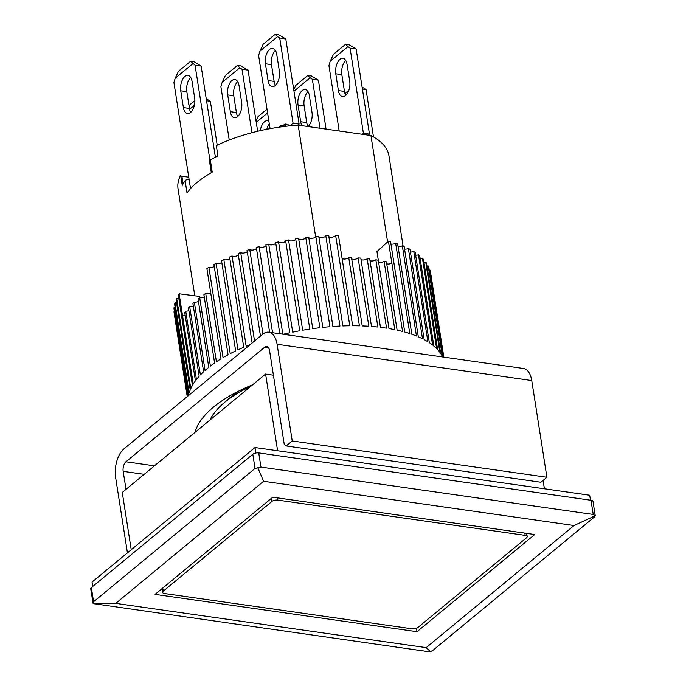 <?xml version="1.0" encoding="UTF-8"?>
<svg xmlns="http://www.w3.org/2000/svg" width="686" height="686" viewBox="0 0 686 686"><rect width="100%" height="100%" fill="white"/><g stroke="black" fill="none" stroke-linecap="round" stroke-linejoin="round"><path stroke-width="1.03" d="M373.458 136.883L366.05 89.54L362.088 87.036M366.05 89.54L362.397 89.017M348.84 90.312L344.955 93.519M199.763 297.733L199.557 296.412L179.115 293.788L182.553 315.706A3.61 1.535 171.1 0 0 185.16 315.277M226.697 400.71A106.742 45.448 -8.9 0 1 230.925 396.928A106.742 45.448 -8.9 0 1 239.551 390.651M250.184 344.629A129.817 55.274 171.1 0 0 246.18 346.233L232.048 255.972A129.817 55.274 171.1 0 0 229.596 257.001L243.727 347.262A129.817 55.274 171.1 0 0 237.965 349.826L223.833 259.565A129.817 55.274 171.1 0 0 221.518 260.663L235.65 350.915A129.817 55.274 171.1 0 0 230.23 353.633L216.099 263.373A129.817 55.274 171.1 0 0 213.929 264.522L228.069 354.782A129.817 55.274 171.1 0 0 223.027 357.62L208.896 267.36A129.817 55.274 171.1 0 0 206.898 268.56L221.029 358.821A129.817 55.274 171.1 0 0 216.407 361.771L205.706 293.437A129.817 55.274 171.1 0 0 203.879 294.68L214.581 363.014A129.817 55.274 171.1 0 0 210.396 366.067L199.695 297.724A129.817 55.274 171.1 0 0 198.065 299.002L208.767 367.344A129.817 55.274 171.1 0 0 207.489 368.382A129.817 55.274 171.1 0 0 205.045 370.466L194.344 302.123A129.817 55.274 171.1 0 0 192.912 303.426L203.613 371.769A129.817 55.274 171.1 0 0 200.389 374.942L189.688 306.608A129.817 55.274 171.1 0 0 188.453 307.928L199.154 376.271A129.817 55.274 171.1 0 0 196.436 379.487L185.734 311.144A129.817 55.274 171.1 0 0 184.723 312.482L195.424 380.816A129.817 55.274 171.1 0 0 193.238 384.049L179.115 293.788M430.748 274.331A3.61 1.535 171.1 0 0 430.851 274.323L443.825 357.123M443.713 357.106L430.276 271.304A129.817 55.274 171.1 0 0 429.925 270.07L443.55 357.089M442.856 356.986L428.784 267.154A129.817 55.274 171.1 0 0 428.201 265.971L442.341 356.231A129.817 55.274 171.1 0 0 440.652 353.436L426.521 263.175A129.817 55.274 171.1 0 0 425.714 262.043L439.846 352.304A129.817 55.274 171.1 0 0 437.625 349.646L423.485 259.385A129.817 55.274 171.1 0 0 422.456 258.313L436.596 348.574A129.817 55.274 171.1 0 0 433.844 346.061L419.712 255.801A129.817 55.274 171.1 0 0 418.469 254.798L432.6 345.058A129.817 55.274 171.1 0 0 429.342 342.708L415.21 252.448A129.817 55.274 171.1 0 0 413.761 251.513L427.893 341.774A129.817 55.274 171.1 0 0 424.145 339.613L410.014 249.352A129.817 55.274 171.1 0 0 408.367 248.504L422.499 338.764A129.817 55.274 171.1 0 0 418.289 336.792L404.157 246.531A129.817 55.274 171.1 0 0 402.322 245.76L416.453 336.02A129.817 55.274 171.1 0 0 411.806 334.262L397.666 244.002A129.817 55.274 171.1 0 0 395.659 243.324L409.791 333.585A129.817 55.274 171.1 0 0 404.731 332.041L390.591 241.781A129.817 55.274 171.1 0 0 388.422 241.189L402.553 331.449A129.817 55.274 171.1 0 0 397.117 330.137L386.415 261.795A129.817 55.274 -8.9 0 0 384.091 261.297L394.793 329.64A129.817 55.274 171.1 0 0 389.005 328.56L378.303 260.226A129.817 55.274 -8.9 0 0 375.842 259.822L386.544 328.165A129.817 55.274 171.1 0 0 380.447 327.333L369.745 258.991A129.817 55.274 -8.9 0 0 367.164 258.699L377.866 327.033A129.817 55.274 171.1 0 0 371.495 326.45L360.793 258.108A129.817 55.274 -8.9 0 0 358.109 257.919L368.811 326.253A129.817 55.274 171.1 0 0 362.208 325.919L351.498 257.576A129.817 55.274 -8.9 0 0 348.728 257.49L359.43 325.833A129.817 55.274 171.1 0 0 352.63 325.747L338.498 235.487A129.817 55.274 171.1 0 0 335.651 235.504L349.791 325.764A129.817 55.274 171.1 0 0 342.837 325.936L328.705 235.675A129.817 55.274 171.1 0 0 325.807 235.804L339.939 326.064A129.817 55.274 171.1 0 0 332.89 326.485L318.75 236.224A129.817 55.274 171.1 0 0 315.817 236.447L329.949 326.708A129.817 55.274 171.1 0 0 322.832 327.385L308.7 237.124A129.817 55.274 171.1 0 0 305.75 237.45L319.882 327.711A129.817 55.274 171.1 0 0 312.739 328.637L298.607 238.376A129.817 55.274 171.1 0 0 295.657 238.805L309.789 329.066A129.817 55.274 171.1 0 0 302.672 330.223L288.54 239.963A129.817 55.274 171.1 0 0 285.608 240.494L299.739 330.755A129.817 55.274 171.1 0 0 292.69 332.144L278.55 241.884A129.817 55.274 171.1 0 0 275.661 242.51L289.792 332.77A129.817 55.274 171.1 0 0 283.369 334.254M282.821 334.176L268.723 244.122A129.817 55.274 171.1 0 0 265.876 244.833L279.802 333.748M272.565 332.719L259.094 246.668A129.817 55.274 171.1 0 0 256.324 247.466L269.607 332.298M262.978 334.073L249.738 249.507A129.817 55.274 171.1 0 0 247.054 250.39L260.483 336.131M254.549 341.028L240.7 252.611A129.817 55.274 171.1 0 0 238.128 253.571L252.131 343.017M187.295 396.559L174.012 311.761A129.817 55.274 171.1 0 0 174.141 313.03L187.227 396.619M187.981 395.994L174.107 307.371A129.817 55.274 171.1 0 0 173.995 308.666L187.707 396.216M179.097 293.788A129.817 55.274 171.1 0 0 178.309 295.126L192.44 385.386A129.817 55.274 171.1 0 0 190.794 388.61L176.654 298.35A129.817 55.274 171.1 0 0 176.088 299.688L190.219 389.948A129.817 55.274 171.1 0 0 189.122 393.147L174.99 302.886A129.817 55.274 171.1 0 0 174.647 304.207L188.779 394.467A129.817 55.274 171.1 0 0 188.556 395.513M223.833 259.565A3.61 1.535 171.1 0 0 229.716 258.699A3.61 1.535 171.1 0 0 229.844 258.588M232.048 255.972A3.61 1.535 171.1 0 0 238.093 255.192A3.61 1.535 171.1 0 0 238.342 254.952M240.7 252.611A3.61 1.535 171.1 0 0 243.736 253.048A3.61 1.535 171.1 0 0 246.883 251.916A3.61 1.535 171.1 0 0 247.234 251.548M249.738 249.507A3.61 1.535 171.1 0 0 252.748 250.047A3.61 1.535 171.1 0 0 256.041 248.898A3.61 1.535 171.1 0 0 256.47 248.409M259.094 246.668A3.61 1.535 171.1 0 0 262.069 247.329A3.61 1.535 171.1 0 0 265.499 246.163A3.61 1.535 171.1 0 0 265.988 245.545M268.723 244.122A3.61 1.535 171.1 0 0 271.639 244.893A3.61 1.535 171.1 0 0 275.206 243.727A3.61 1.535 171.1 0 0 275.729 242.981M278.55 241.884A3.61 1.535 171.1 0 0 281.389 242.775A3.61 1.535 171.1 0 0 285.102 241.601A3.61 1.535 171.1 0 0 285.642 240.726M288.54 239.963A3.61 1.535 171.1 0 0 291.276 240.975A3.61 1.535 171.1 0 0 295.126 239.791A3.61 1.535 171.1 0 0 295.657 238.805M298.633 238.522A3.61 1.535 171.1 0 0 301.394 239.5A3.61 1.535 171.1 0 0 305.21 238.325A3.61 1.535 171.1 0 0 305.75 237.45M308.76 237.51A3.61 1.535 171.1 0 0 311.624 238.376A3.61 1.535 171.1 0 0 315.294 237.193A3.61 1.535 171.1 0 0 315.817 236.447M318.853 236.85A3.61 1.535 171.1 0 0 321.785 237.588A3.61 1.535 171.1 0 0 325.318 236.421A3.61 1.535 171.1 0 0 325.807 235.804M328.843 236.533A3.61 1.535 171.1 0 0 331.827 237.159A3.61 1.535 171.1 0 0 335.222 236.001A3.61 1.535 171.1 0 0 335.651 235.504M342.1 258.493A3.61 1.535 171.1 0 0 345.118 259.008A3.61 1.535 171.1 0 0 348.377 257.859A3.61 1.535 171.1 0 0 348.728 257.49M351.704 258.879A3.61 1.535 171.1 0 0 357.852 258.159A3.61 1.535 171.1 0 0 358.109 257.919M361.025 259.617A3.61 1.535 171.1 0 0 367.027 258.811A3.61 1.535 171.1 0 0 367.164 258.699M386.741 263.878A3.61 1.535 171.1 0 0 391.843 263.115L388.405 241.198L376.948 251.59L378.603 262.129A3.61 1.535 171.1 0 0 384.091 261.297M205.706 293.437A3.61 1.535 171.1 0 0 210.662 292.63M185.734 311.144A3.61 1.535 171.1 0 0 188.882 310.629M189.688 306.608A3.61 1.535 171.1 0 0 193.315 306.016M194.344 302.123A3.61 1.535 171.1 0 0 198.451 301.454M199.695 297.724A3.61 1.535 171.1 0 0 204.239 296.987M174.012 311.761A3.61 1.535 171.1 0 0 174.467 311.693M174.107 307.371A3.61 1.535 171.1 0 0 175.119 307.199M174.99 302.886A3.61 1.535 171.1 0 0 176.551 302.637M176.654 298.35A3.61 1.535 171.1 0 0 178.754 298.007M208.896 267.36A3.61 1.535 171.1 0 0 214.238 266.494M216.099 263.373A3.61 1.535 171.1 0 0 221.792 262.446M370.011 260.706A3.61 1.535 171.1 0 0 375.842 259.822M390.951 244.027A3.61 1.535 171.1 0 0 395.659 243.324M398.043 246.403A3.61 1.535 171.1 0 0 402.322 245.76M404.551 249.078A3.61 1.535 171.1 0 0 408.367 248.504M410.425 252.019A3.61 1.535 171.1 0 0 413.761 251.513M415.639 255.218A3.61 1.535 171.1 0 0 418.469 254.798M420.158 258.656A3.61 1.535 171.1 0 0 422.456 258.313M423.948 262.309A3.61 1.535 171.1 0 0 425.714 262.043M426.984 266.159A3.61 1.535 171.1 0 0 428.201 265.971M429.256 270.173A3.61 1.535 171.1 0 0 429.925 270.07M269.572 49.426A10.822 5.711 98.1 0 1 272.616 48.389A10.822 5.711 98.1 0 1 276.75 54.426L279.374 71.19A10.822 5.711 98.1 0 1 277.856 81.908A10.822 5.711 98.1 0 1 272.188 86.573A10.822 5.711 98.1 0 1 268.055 80.528L265.431 63.772A10.822 5.711 98.1 0 1 269.572 49.426M289.904 125.838L293.059 123.231L279.734 38.124L277.564 36.615L259.865 51.236L258.613 55.566L270.052 128.659M279.734 38.124L285.796 38.991L299.122 124.089L293.059 123.231M299.122 124.089L297.827 125.161M277.564 36.615L275.206 34.3L263.141 44.264L259.865 51.236M285.796 38.991L278.842 34.815L275.206 34.3M268.055 80.528L274.117 81.394A10.822 5.711 -81.9 0 0 275.455 85.33M275.412 50.49A10.822 5.711 -81.9 0 0 271.493 64.63L265.431 63.772M274.117 81.394L271.493 64.63M339.913 59.45A10.822 5.711 98.1 0 1 342.957 58.413A10.822 5.711 98.1 0 1 347.082 64.45L349.714 81.214A10.822 5.711 98.1 0 1 348.188 91.933A10.822 5.711 98.1 0 1 342.528 96.597A10.822 5.711 98.1 0 1 338.395 90.561L335.771 73.796A10.822 5.711 98.1 0 1 339.913 59.45M362.174 134.267L363.4 133.256L350.074 48.149L347.905 46.639L330.198 61.26L328.946 65.59L339.184 130.983M350.074 48.149L356.137 49.015L369.462 134.122L363.4 133.256M369.462 134.122L368.236 135.125M347.905 46.639L345.547 44.324L333.473 54.288L330.198 61.26M356.137 49.015L349.183 44.847L345.547 44.324M338.395 90.561L344.458 91.418A10.822 5.711 -81.9 0 0 345.795 95.354M345.744 60.514A10.822 5.711 -81.9 0 0 341.834 74.663L335.771 73.796M344.458 91.418L341.834 74.663M417.028 631.712L155.079 594.376L272.771 497.196L534.72 534.531L417.028 631.712L416.488 628.247M115.737 603.38L263.604 481.28L574.062 525.527L426.195 647.627L115.737 603.38L93.116 603.603L90.732 588.76A4.33 1.844 171.1 0 1 91.367 587.568L252.817 454.261L255.038 468.444L260.937 467.089L593.218 514.449L595.191 515.743L574.062 525.527M263.604 481.28L257.756 467.646M426.195 647.627L430.542 651.7L427.249 651.503L93.116 603.603L93.588 601.759L255.038 468.444M260.937 467.089L258.716 452.906L590.998 500.266A4.33 1.844 171.1 0 1 593.013 501.466L595.268 515.889L594.591 516.841L433.149 650.157L430.542 651.7M258.716 452.906A4.33 1.844 171.1 0 0 252.817 454.261M277.607 450.762L265.602 374.076L273.414 375.191M543.098 480.406L544.41 488.784M265.602 374.076L122.262 492.445L131.232 549.718M189.104 179.509A2.881 1.226 171.1 0 0 185.383 180.435A2.881 1.226 171.1 0 0 185.109 180.727A106.742 45.448 -8.9 0 0 182.262 185.392L180.641 175.076A106.742 45.448 171.1 0 0 178.06 188.984L194.79 295.803M315.654 236.816L298.17 125.144A106.742 45.448 171.1 0 0 216.313 145.621L217.925 155.936A106.742 45.448 -8.9 0 0 210.302 159.915A2.881 1.226 171.1 0 0 209.899 160.19A2.881 1.226 171.1 0 0 209.479 160.978L211.314 172.683M250.819 386.287A115.394 49.135 171.1 0 0 224.665 402.339A115.394 49.135 171.1 0 0 209.959 420.029M210.302 159.915L212.223 172.169A106.742 45.448 171.1 0 0 187.021 192.972L185.109 180.727M180.752 175.787A2.881 1.226 171.1 0 0 181.919 176.251L188.744 177.22M298.17 125.144L370.929 135.511A106.742 45.448 -8.9 0 1 388.971 155.954L403.085 246.077M370.929 135.511L387.599 241.935M279.065 127.176L281.286 125.341L281.517 126.833M281.286 125.341L283.901 124.946L284.141 126.49M285.393 126.335L285.033 124.012L283.901 124.946M285.033 124.012L288.06 124.44L288.309 126.001M260.328 130.649A10.822 5.711 98.1 0 1 264.47 121.748A10.822 5.711 98.1 0 1 267.514 120.71A10.822 5.711 98.1 0 1 268.895 121.268M267.591 112.95L256.247 122.322M267.008 109.177L258.03 116.586L256.024 120.873M269.306 123.9A10.822 5.711 -81.9 0 0 266.837 129.268M195.038 432.351A129.817 55.274 -8.9 0 1 213.543 407.064A129.817 55.274 -8.9 0 1 252.722 384.717M531.753 380.559L277.084 344.261L292.227 440.969L546.896 477.267L531.753 380.559A21.635 11.422 -81.9 0 0 523.495 368.485L268.826 332.187A21.635 11.422 -81.9 0 0 262.738 334.262L123.926 448.884A21.635 11.422 -81.9 0 0 115.642 477.576L127.433 552.865M277.084 344.261A21.635 11.422 -81.9 0 0 268.826 332.187M126.001 489.35L123.18 471.342A7.212 3.807 98.1 0 1 125.95 461.781L264.762 347.159A7.212 3.807 98.1 0 1 266.785 346.464A7.212 3.807 98.1 0 1 269.538 350.486L284.278 444.614L286.191 445.951L292.227 440.969M286.191 445.951L540.868 482.249L546.896 477.267M590.466 500.188L589.694 495.241L254.986 447.529L92.027 582.097L92.713 586.461M254.986 447.529L255.844 453.009M186.815 91.675L180.752 90.809A10.822 5.711 98.1 0 1 184.894 76.472A10.822 5.711 98.1 0 1 187.938 75.426A10.822 5.711 98.1 0 1 192.063 81.463L194.695 98.227A10.822 5.711 98.1 0 1 193.169 108.945A10.822 5.711 98.1 0 1 187.51 113.61A10.822 5.711 98.1 0 1 183.376 107.573L189.439 108.439L186.815 91.675A10.822 5.711 98.1 0 1 190.725 77.527M215.387 157.197L201.118 66.036L194.164 61.86L190.528 61.346L178.454 71.31L175.179 78.273L173.927 82.612L190.536 188.65M190.777 112.375A10.822 5.711 98.1 0 1 189.439 108.439M201.118 66.036L195.056 65.17L190.528 61.346M209.925 160.172L195.056 65.17M180.752 90.809L183.376 107.573M192.886 63.652L175.179 78.273M302.046 125.692A10.822 5.711 98.1 0 1 300.674 121.705L298.05 104.941A10.822 5.711 98.1 0 1 302.192 90.603A10.822 5.711 98.1 0 1 305.236 89.557A10.822 5.711 98.1 0 1 309.36 95.594L311.993 112.358A10.822 5.711 98.1 0 1 308.031 126.55M320.019 128.256L312.353 79.302L310.183 77.784L293.968 91.178M312.353 79.302L318.415 80.168L326.082 129.122M310.183 77.784L307.825 75.477L295.752 85.441L293.745 89.72M318.415 80.168L311.461 75.992L307.825 75.477M300.674 121.705L306.736 122.571A10.822 5.711 -81.9 0 0 308.074 126.507M308.023 91.658A10.822 5.711 -81.9 0 0 304.112 105.807L298.05 104.941M306.736 122.571L304.112 105.807M231.851 80.571A10.822 5.711 98.1 0 1 234.895 79.533A10.822 5.711 98.1 0 1 239.028 85.57L241.652 102.334A10.822 5.711 98.1 0 1 240.134 113.053A10.822 5.711 98.1 0 1 234.466 117.718A10.822 5.711 98.1 0 1 230.333 111.681L227.709 94.917A10.822 5.711 98.1 0 1 231.851 80.571M251.942 132.69L242.012 69.277L239.843 67.76L222.144 82.38L220.892 86.719L229.235 140.013M242.012 69.277L248.075 70.135L257.644 131.266M239.843 67.76L237.485 65.444L225.42 75.417L222.144 82.38M248.075 70.135L241.129 65.967L237.485 65.444M230.333 111.681L236.396 112.547A10.822 5.711 -81.9 0 0 237.733 116.483M237.69 81.634A10.822 5.711 -81.9 0 0 233.772 95.783L227.709 94.917M236.396 112.547L233.772 95.783M194.395 105.292L189.593 109.263M206.555 100.748L210.353 101.288L217.23 145.175M194.893 100.628L188.976 105.507M210.353 101.288L206.229 98.69M271.39 498.336L271.879 501.449L163.242 591.16L162.754 588.039M163.242 591.16A4.33 1.844 -8.9 0 0 162.608 592.344A4.33 1.844 -8.9 0 0 164.623 593.544L412.012 628.805A4.33 1.844 -8.9 0 0 417.92 627.458L526.556 537.747A4.33 1.844 -8.9 0 0 527.191 536.563L526.694 533.391M524.824 533.125L525.176 535.363L277.787 500.103L277.436 497.865M525.176 535.363A4.33 1.844 -8.9 0 1 527.191 536.563M271.879 501.449A4.33 1.844 -8.9 0 1 277.787 500.103M590.998 500.266L593.218 514.449M93.588 601.759L91.367 587.568M181.919 176.251L183.102 183.831M268.543 347.691L264.762 347.159M125.95 461.781L154.47 465.845M144.189 474.335L123.18 471.342M162.608 592.344L162.025 588.639"/></g></svg>
